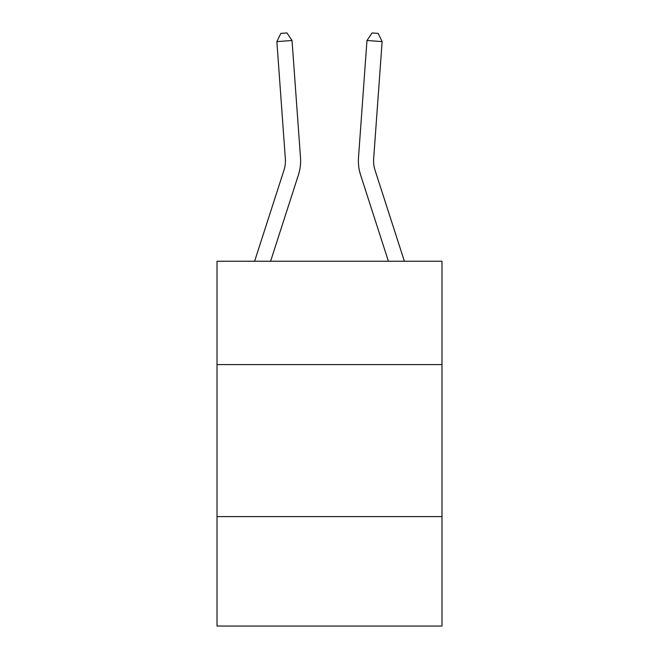 <?xml version="1.0" encoding="UTF-8"?>
<svg xmlns="http://www.w3.org/2000/svg" width="659" height="659" viewBox="0 0 659 659"><rect width="100%" height="100%" fill="white"/><g stroke="black" fill="none" stroke-linecap="round" stroke-linejoin="round"><path stroke-width="0.99" d="M441.983 364.6L441.983 261.236L217.017 261.236L217.017 364.6L441.983 364.6L441.983 626.05L217.017 626.05L217.017 364.6M441.983 516.607L217.017 516.607M254.621 261.236L283.955 170.244A30.405 30.405 -72.2 0 0 285.339 158.72L276.871 41.599L292.028 40.504L300.504 157.625A45.603 45.603 0 0 1 298.42 174.907L270.594 261.236M404.379 261.236L375.045 170.244A30.405 30.405 85.4 0 1 373.661 158.72L382.129 41.599L366.972 40.504L358.496 157.625A45.603 45.603 0 0 0 360.58 174.907L388.406 261.236M283.955 170.244A30.405 30.405 0 0 0 285.339 158.72A30.405 30.405 0 0 1 283.955 170.244A30.405 30.405 0 0 0 285.339 158.72A30.405 30.405 0 0 1 283.955 170.244A30.405 30.405 0 0 0 285.339 158.72A30.405 30.405 0 0 1 283.955 170.244A30.405 30.405 0 0 0 285.339 158.72A30.405 30.405 0 0 1 283.955 170.244A30.405 30.405 0 0 0 285.339 158.72A30.405 30.405 0 0 1 283.955 170.244A30.405 30.405 0 0 0 285.339 158.72A30.405 30.405 0 0 1 283.955 170.244A30.405 30.405 0 0 0 285.339 158.72A30.405 30.405 0 0 1 283.955 170.244A30.405 30.405 0 0 0 285.339 158.72A30.405 30.405 0 0 1 283.955 170.244A30.405 30.405 0 0 0 285.339 158.72A30.405 30.405 0 0 1 283.955 170.244A30.405 30.405 0 0 0 285.339 158.72A30.405 30.405 0 0 1 283.955 170.244A30.405 30.405 0 0 0 285.339 158.72A30.405 30.405 0 0 1 283.955 170.244A30.405 30.405 0 0 0 285.339 158.72A30.405 30.405 0 0 1 283.955 170.244A30.405 30.405 0 0 0 285.339 158.72A30.405 30.405 0 0 1 283.955 170.244A30.405 30.405 0 0 0 285.339 158.72A30.405 30.405 0 0 1 283.955 170.244M375.045 170.244A30.405 30.405 0 0 1 373.661 158.72A30.405 30.405 0 0 0 375.045 170.244A30.405 30.405 0 0 1 373.661 158.72A30.405 30.405 0 0 0 375.045 170.244A30.405 30.405 0 0 1 373.661 158.72A30.405 30.405 0 0 0 375.045 170.244A30.405 30.405 0 0 1 373.661 158.72A30.405 30.405 0 0 0 375.045 170.244A30.405 30.405 0 0 1 373.661 158.72A30.405 30.405 0 0 0 375.045 170.244A30.405 30.405 0 0 1 373.661 158.72A30.405 30.405 0 0 0 375.045 170.244A30.405 30.405 0 0 1 373.661 158.72A30.405 30.405 0 0 0 375.045 170.244A30.405 30.405 0 0 1 373.661 158.72A30.405 30.405 0 0 0 375.045 170.244A30.405 30.405 0 0 1 373.661 158.72A30.405 30.405 0 0 0 375.045 170.244A30.405 30.405 0 0 1 373.661 158.72A30.405 30.405 0 0 0 375.045 170.244A30.405 30.405 0 0 1 373.661 158.72A30.405 30.405 0 0 0 375.045 170.244A30.405 30.405 0 0 1 373.661 158.72A30.405 30.405 0 0 0 375.045 170.244A30.405 30.405 0 0 1 373.661 158.72A30.405 30.405 0 0 0 375.045 170.244A30.405 30.405 0 0 1 373.661 158.72A30.405 30.405 0 0 0 375.045 170.244M366.972 40.504L358.496 157.625L366.972 40.504L358.496 157.625L366.972 40.504L358.496 157.625L366.972 40.504L358.496 157.625L366.972 40.504L358.496 157.625L366.972 40.504L358.496 157.625L366.972 40.504L358.496 157.625L366.972 40.504L358.496 157.625L366.972 40.504L358.496 157.625L366.972 40.504L358.496 157.625L366.972 40.504L358.496 157.625L366.972 40.504L358.496 157.625L366.972 40.504L358.496 157.625L366.972 40.504L358.496 157.625L366.972 40.504L372.088 32.95L378.151 33.387L382.129 41.599M276.871 41.599L280.849 33.387L286.912 32.95L292.028 40.504"/></g></svg>
